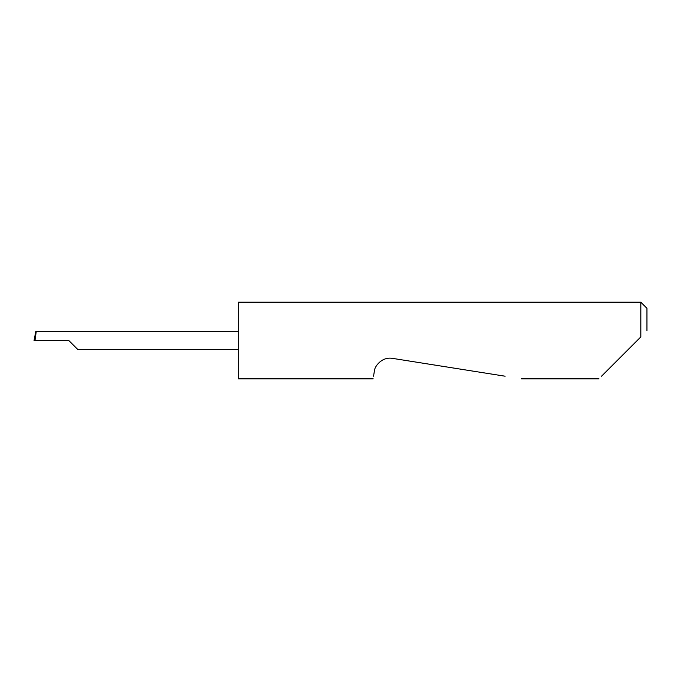 <?xml version="1.0" encoding="UTF-8"?>
<svg xmlns="http://www.w3.org/2000/svg" width="681" height="681" viewBox="0 0 681 681"><rect width="100%" height="100%" fill="white"/><g stroke="black" fill="none" stroke-linecap="round" stroke-linejoin="round"><path stroke-width="1.02" d="M68.781 340.5L77.974 349.693L68.781 340.5L77.974 349.693L68.781 340.5L34.978 340.5L36.272 331.306L34.05 340.474M601.536 376.21L640.821 336.925L640.821 302.194L238.35 302.194L238.35 378.806L373.154 378.806M373.563 376.21L374.286 371.622C374.303 366.199 382.203 356.452 392.52 358.376L505.106 376.21M640.821 336.925L637.246 340.5M35.787 331.519L34.05 340.483L34.978 340.5M238.35 331.306L36.272 331.306M640.821 302.194L646.95 308.323L646.95 330.796M77.974 349.693L238.35 349.693M598.939 378.806L521.51 378.806"/></g></svg>
